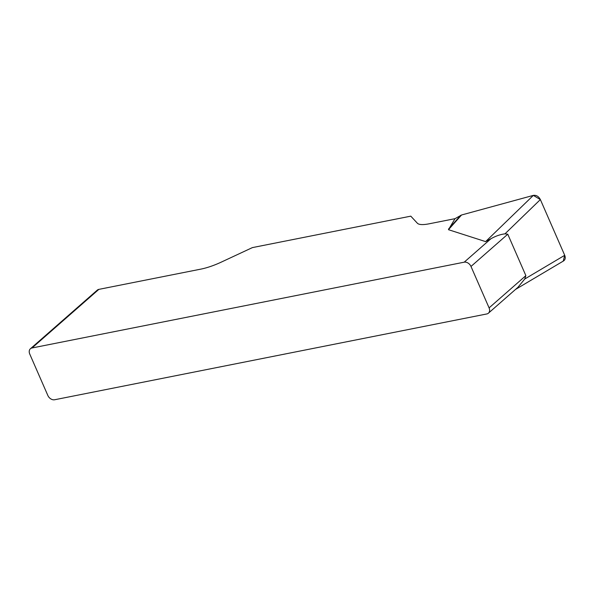 <?xml version="1.0" encoding="UTF-8"?>
<svg xmlns="http://www.w3.org/2000/svg" width="595" height="595" viewBox="0 0 595 595"><rect width="100%" height="100%" fill="white"/><g stroke="black" fill="none" stroke-linecap="round" stroke-linejoin="round"><path stroke-width="0.89" d="M32.011 347.978A5.861 4.343 -131.2 0 0 30.412 348.752L97.26 290.144A5.861 4.343 48.8 0 1 98.859 289.371L32.011 347.978L464.204 262.179L490.964 238.714L485.617 241.615L448.466 229.692L455.011 218.67L461.541 214.996L533.351 195.383C536.296 194.974 538.639 196.372 540.364 199.57L564.715 255.307C565.674 257.828 565.295 259.703 563.577 260.922M98.859 289.371L200.887 269.118A29.289 7.735 -23.6 0 0 221.206 262.15L252.399 247.602L410.795 216.156L417.348 223.207A29.289 7.735 -23.6 0 0 429.025 223.824L455.011 218.67M30.412 348.752A5.861 4.343 -131.2 0 0 29.75 354.055L47.845 395.474A5.861 4.343 -131.2 0 0 54.636 399.751L486.822 313.952A5.861 4.343 -131.2 0 0 488.421 313.178A5.861 4.343 -131.2 0 0 489.09 307.875L525.868 275.634L507.773 234.207L504.984 233.835C500.41 234.415 495.732 236.037 490.964 238.714M507.773 234.207L470.987 266.456L489.09 307.875M525.868 275.634L524.731 279.025L517.955 287.288M470.987 266.456A5.861 4.343 -131.2 0 0 464.204 262.179M563.249 261.116L564.7 255.27L540.386 199.608L533.336 195.391L461.541 214.996L448.466 229.692M460.709 215.345L448.63 228.911M485.617 241.615L533.351 195.383M524.731 279.025L564.715 255.307M540.364 199.57L504.984 233.835M518.014 287.244L488.421 313.178M563.472 260.982L515.515 289.43"/></g></svg>
